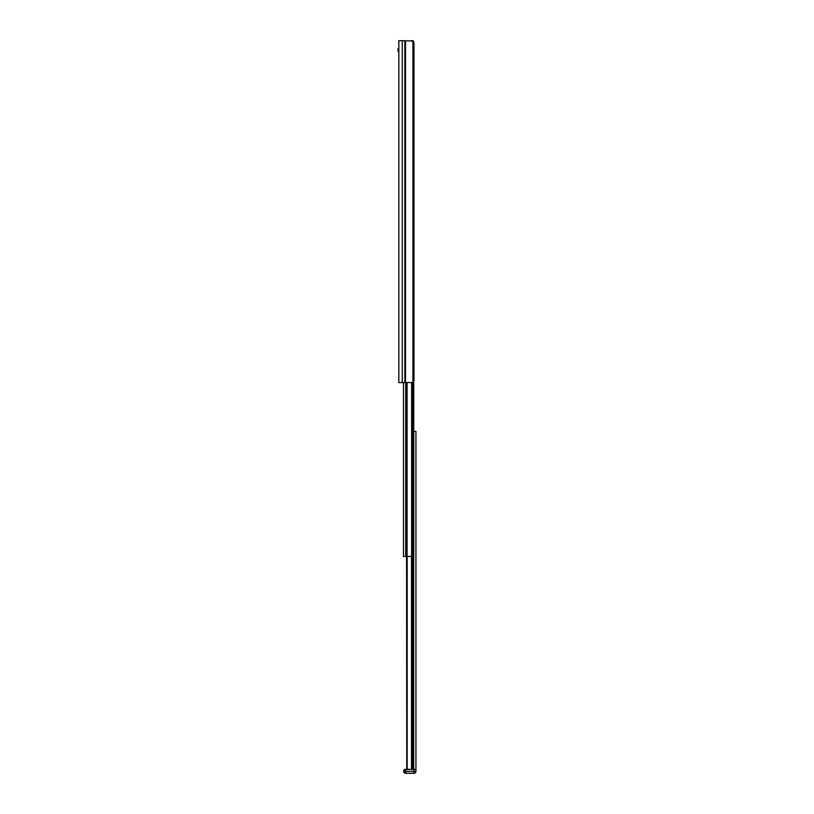 <?xml version="1.0" encoding="UTF-8"?>
<svg xmlns="http://www.w3.org/2000/svg" width="814" height="814" viewBox="0 0 814 814"><rect width="100%" height="100%" fill="white"/><g stroke="black" fill="none" stroke-linecap="round" stroke-linejoin="round"><path stroke-width="1.22" d="M402.258 382.58L398.84 382.58L398.84 40.7L402.258 40.7L402.258 382.58L412.902 382.549L412.902 40.731L410.989 40.7M413.98 42.654L413.98 380.626L413.98 42.654M412.902 382.549L413.98 380.626L413.492 41.036L402.258 40.7M407 768.67L408.516 769.393L407.244 768.925L406.562 767.439L406.756 768.294A1.954 1.954 -90 0 0 407.041 768.721L407.041 556.45L403.479 556.45L403.479 382.58M407.051 382.58L407.051 556.45L413.736 556.45L413.736 381.939M404.7 769.393L403.724 770.37L404.7 769.393L403.724 770.37L404.7 769.393L415.934 769.393L415.934 431.42L413.736 431.42M412.627 556.45L412.627 769.393L413.695 769.393L413.695 556.45M406.756 556.45L406.756 768.294L406.562 556.45M398.066 51.557L398.066 49.196M403.754 770.146L403.724 771.346A1.954 1.954 0 0 0 405.677 773.3L413.98 773.3A1.954 1.954 0 0 0 415.934 771.346A1.954 1.954 0 0 1 413.98 773.3L413.98 771.346L405.677 771.346L405.677 773.3A1.954 1.954 0 0 1 403.724 771.346L405.677 771.346L405.677 769.393M415.934 769.393L415.934 771.346A1.954 1.954 0 0 1 413.98 773.3A1.954 1.954 0 0 0 415.934 771.346L413.98 771.346L413.98 769.393M405.504 382.58L405.504 40.7M404.843 382.58L404.843 40.7M405.728 556.45L405.728 382.58M405.962 556.45L405.962 382.58M411.64 556.45L411.64 382.58M412.729 556.45L412.729 382.58M412.861 556.45L412.861 382.56M407.183 768.874L407.183 556.45M411.497 769.393L411.497 556.45M398.84 52.666L398.066 48.565"/></g></svg>
